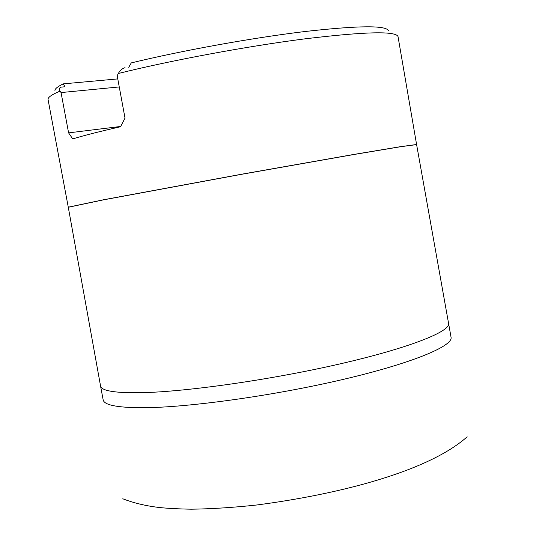 <?xml version="1.0" encoding="UTF-8"?>
<svg xmlns="http://www.w3.org/2000/svg" width="536" height="536" viewBox="0 0 536 536"><rect width="100%" height="100%" fill="white"/><g stroke="black" fill="none" stroke-linecap="round" stroke-linejoin="round"><path stroke-width="0.8" d="M68.595 132.874L61.05 92.567L60.066 91.1C51.63 94.684 47.624 97.498 48.059 99.542L68.273 207.184L103.314 199.807L242.125 174.126L354.048 154.401L400.901 146.603L416.593 144.512L398.02 36.575C395.863 30.894 364.889 31.644 305.105 38.827C246.929 46.264 170.595 60.461 118.342 73.492L117.183 75.697L125.015 118.141L120.526 126.744C99.575 131.514 83.636 135.568 72.722 138.911L68.595 132.874L120.667 126.463M60.066 91.1C58.739 89.103 59.161 87.77 61.352 87.107L65.003 86.772L63.208 83.871C57.359 86.731 54.612 89.05 54.974 90.825M388.5 30.813C386.516 25.239 358.571 25.487 304.649 31.557C252.074 37.889 182.073 50.552 131.253 62.913L128.754 67.342M63.208 83.871L117.773 78.906M61.05 92.567L119.26 86.946M118.342 73.492C119.93 70.484 122.161 68.534 125.035 67.657M448.659 323.329C450.696 331.483 409.122 348.052 339.516 364.011C270.064 379.977 185 391.997 140.01 392.721C114.537 393.035 101.384 390.784 100.547 385.96L103.16 399.849C104.071 405.069 117.284 407.695 142.804 407.728C187.875 407.601 272.925 395.849 342.276 379.622C411.789 363.395 453.208 346.089 451.051 337.251L416.593 144.512M100.547 385.96L68.286 207.265L103.22 199.908L242.138 174.207L354.162 154.469L401.002 146.663L416.606 144.593M467.164 436.793C428.472 471.372 339.328 494.205 256.831 504.986C233.709 507.498 211.881 508.905 191.359 509.2C177.389 508.919 166.408 508.322 158.428 507.398C145.417 505.817 133.531 502.942 122.764 498.768"/></g></svg>
